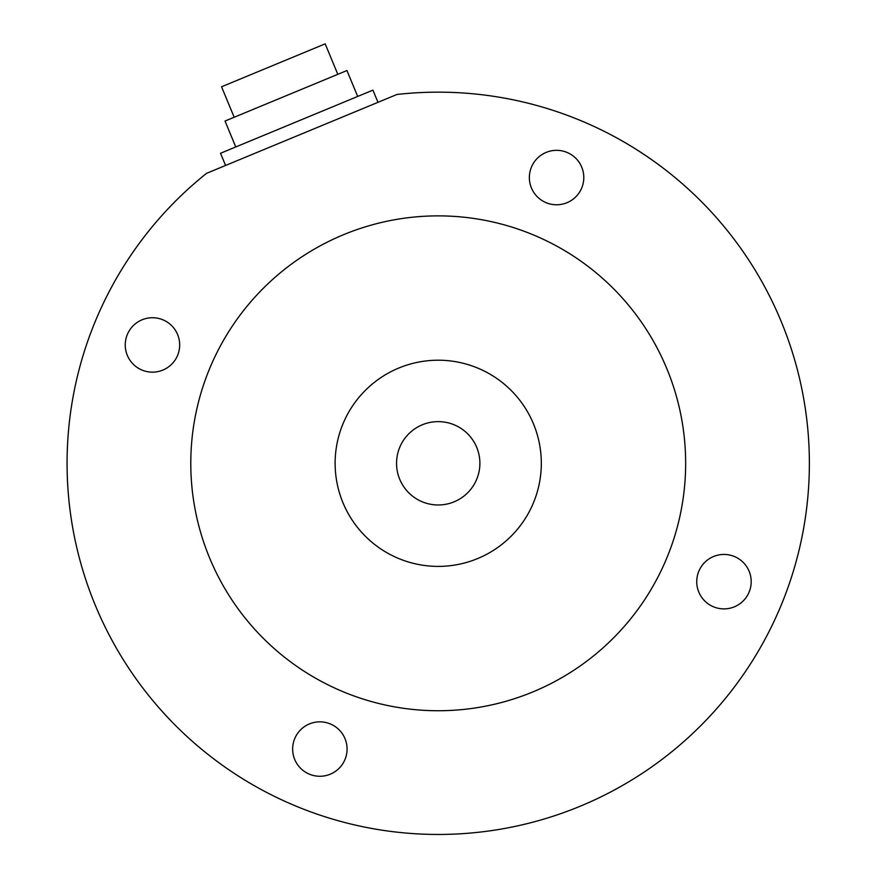 <?xml version="1.0" encoding="UTF-8"?>
<svg xmlns="http://www.w3.org/2000/svg" width="877" height="877" viewBox="0 0 877 877"><rect width="100%" height="100%" fill="white"/><g stroke="black" fill="none" stroke-linecap="round" stroke-linejoin="round"><path stroke-width="1.32" d="M479.894 463.308A41.679 41.679 0 0 1 417.386 499.397A41.679 41.679 0 0 1 417.386 427.209A41.679 41.679 0 0 1 479.894 463.308M541.317 463.308A103.102 103.102 0 0 1 386.669 552.587A103.102 103.102 0 0 1 386.669 374.019A103.102 103.102 0 0 1 541.317 463.308M685.65 463.308A247.435 247.435 0 0 1 314.503 677.592A247.435 247.435 0 0 1 314.503 249.024A247.435 247.435 0 0 1 685.65 463.308M583.797 177.56A27.22 27.22 0 0 1 542.973 201.129A27.22 27.22 0 0 1 542.973 153.979A27.22 27.22 0 0 1 583.797 177.56M152.466 317.726A27.22 27.22 0 0 1 176.036 358.55A27.22 27.22 0 0 1 128.897 358.55A27.22 27.22 0 0 1 152.466 317.726M292.644 749.057A27.22 27.22 0 0 1 333.468 725.487A27.22 27.22 0 0 1 333.468 772.626A27.22 27.22 0 0 1 292.644 749.057M723.974 608.89A27.22 27.22 0 0 1 700.394 568.055A27.22 27.22 0 0 1 747.544 568.055A27.22 27.22 0 0 1 723.974 608.89M206.544 173.339L396.996 94.453A371.157 371.157 0 0 1 800.043 546.009A371.157 371.157 0 0 1 240.846 777.625A371.157 371.157 0 0 1 206.544 173.339M337.809 74.326L325.181 43.85L321.234 45.483L221.552 86.779L234.17 117.255M357.684 96.448L346.952 70.544L342.315 72.462L225.027 121.048L235.76 146.952M377.976 102.335L372.922 90.134L220.522 153.267L225.575 165.457"/></g></svg>
